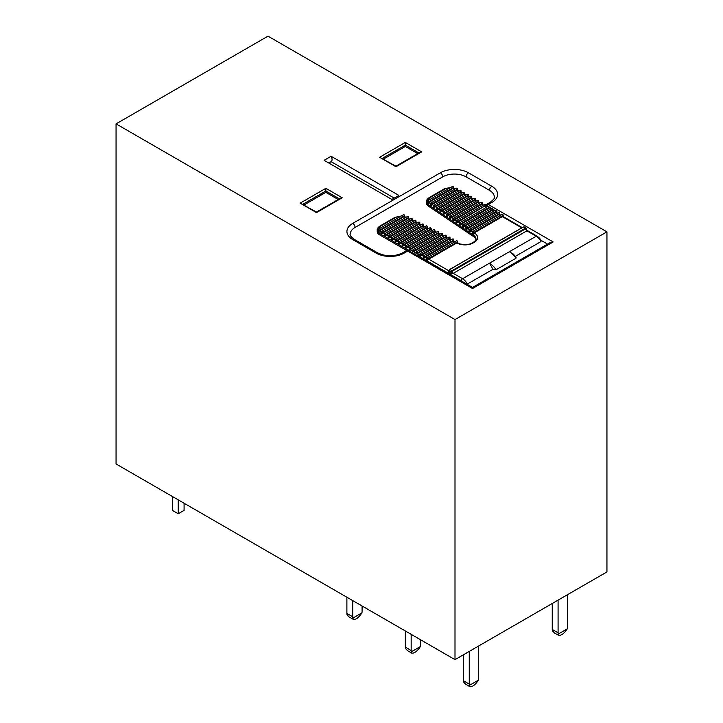 <?xml version="1.0" encoding="UTF-8"?>
<svg xmlns="http://www.w3.org/2000/svg" width="723" height="723" viewBox="0 0 723 723"><rect width="100%" height="100%" fill="white"/><g stroke="black" fill="none" stroke-linecap="round" stroke-linejoin="round"><path stroke-width="1.08" d="M116.06 123.868L116.06 463.967L455.002 659.647L606.94 571.929L606.94 231.839L267.998 36.15L116.06 123.868L455.002 319.557L606.94 231.839M391.884 199.449L398.897 195.4L331.116 156.258L324.103 160.307L391.884 199.449M455.002 319.557L455.002 659.647M325.856 188.314L342.214 197.759L316.502 212.607L316.502 212.047L300.144 203.154L325.856 188.314L325.856 192.363L338.228 199.503M304.13 204.907L325.856 192.363M405.332 142.431L421.69 151.875L420.036 152.273L395.978 166.163L379.62 157.271L405.332 142.431L405.332 146.48L417.704 153.619M383.606 159.015L405.332 146.48M406.814 250.574L379.62 234.876A8.26 4.772 180 0 1 377.198 231.496L377.198 230.149A8.26 4.772 180 0 0 378.002 232.21L377.921 231.64M475.87 239.566A9.914 5.73 180 0 0 473.565 236.584L428.423 206.172A8.26 4.772 180 0 1 426.434 203.073L426.434 201.717A8.26 4.772 180 0 0 427.239 203.778L427.166 203.217M527.013 230.339L537.053 236.141C540.732 238.726 541.563 241.5 541.229 240.705L540.903 241.618L515.418 256.331M513.33 254.044L516.105 257.243L515.96 258.256A14.876 8.586 -120 0 0 509.344 251.74L513.393 254.107M515.96 258.256L496.095 269.733L492.987 269.281L467.049 284.238M492.987 269.281L489.48 263.217L536.231 236.222L526.877 230.827L453.249 273.339L449.742 274.008L448.359 271.622L449.299 270.221M485.63 205.54L487.953 206.462M491.821 202.485A3.308 1.907 60 0 0 490.167 202.323C493.673 199.557 495.065 197.813 494.324 197.081A16.53 9.544 0 0 0 489.48 190.339L466.1 176.846A16.53 9.544 0 0 0 442.729 176.846L355.074 227.447A16.53 9.544 0 0 0 350.23 234.198C349.489 234.93 350.872 236.674 354.387 239.43A3.308 1.907 120 0 0 352.734 239.593A19.837 11.451 180 0 1 352.734 223.398L440.388 172.797A19.837 11.451 180 0 1 468.441 172.797L491.821 186.29A19.837 11.451 180 0 1 491.821 202.485L488.314 204.51L553.176 241.961L549.869 242.747L472.535 287.402L419.485 256.773M553.176 241.961L472.535 288.513L407.664 251.071A3.308 1.907 -120 0 0 406.01 250.899A3.308 3.308 0 0 1 408.721 250.637L420.162 257.298M472.535 288.513L472.535 287.402M496.809 212.905L496.972 211.785M547.537 244.094L541.03 240.343M496.972 211.893L496.15 211.188M494.966 210.51L492.643 209.164M491.459 208.486L489.137 207.139L491.477 208.477M342.214 197.759L340.56 198.156L316.502 212.047M395.978 166.163L395.978 166.724L379.62 157.271M394.225 198.093L331.116 161.663L328.775 163.009M331.116 161.663C332.39 160.596 332.39 158.798 331.116 156.258M420.524 257.37L420.506 256.249L419.358 255.12A1.654 0.958 60 0 1 419.936 255.635M439.539 234.406L437.912 233.601L410.592 249.381A0.822 0.479 180 0 1 409.417 249.381L409.417 249.562A1.654 0.958 60 0 1 410.004 249.715L409.417 249.381M404.157 253.095A19.837 11.451 180 0 1 376.114 253.095A3.308 1.907 120 0 1 377.758 252.923C386.01 256.737 394.261 256.737 402.503 252.923A3.308 1.907 60 0 1 404.157 253.095L407.664 251.071A3.308 1.907 -60 0 1 409.064 250.8A1.654 0.958 -60 0 1 410.004 249.715L412.923 251.405A0.822 0.479 180 0 1 412.679 251.071L412.679 250.393A0.822 0.479 0 0 0 414.098 250.727L414.098 251.405A0.822 0.479 180 0 1 412.923 251.405L416.43 253.43A0.822 0.479 180 0 1 416.186 253.095L416.186 252.417A0.822 0.479 0 0 0 417.605 252.752L417.605 253.43A0.822 0.479 180 0 1 416.43 253.43L419.358 255.12A1.654 0.958 -60 0 0 418.418 256.195M443.316 236.276L441.69 235.472L414.098 251.405M492.399 210.239L492.399 209.571A0.822 0.479 0 0 0 492.643 209.227L492.643 209.905A0.822 0.479 180 0 1 492.399 210.239L464.537 226.335L465.992 227.311M488.893 208.215L488.893 207.546A0.822 0.479 0 0 0 489.137 207.203L489.137 207.881A0.822 0.479 180 0 1 488.893 208.215L461.301 224.148L462.756 225.133M521.762 227.862L502.34 216.656L474.243 232.869L474.821 233.258A11.568 6.679 180 0 1 474.216 242.332L473.185 242.928A11.568 6.679 180 0 1 457.469 243.28L456.791 242.946L428.703 259.168L448.576 270.637A1.654 0.958 60 0 0 449.254 270.773M454.65 241.88L453.023 241.075L425.196 257.144L426.823 258.075M500.343 215.499L498.834 214.632L471.007 230.691L472.462 231.667M450.872 240.018L449.245 239.205L421.69 255.12L423.317 256.05M496.837 213.475L495.327 212.607L467.772 228.513L469.227 229.489M447.094 238.147L445.467 237.343L417.605 253.43M419.936 255.454A0.822 0.479 180 0 1 419.692 255.12L419.692 254.442A0.822 0.479 0 0 0 421.111 254.776L421.111 255.635A1.654 0.958 -60 0 1 421.69 255.12M484.808 206.028L458.066 221.97L459.512 222.955M435.77 232.544L434.143 231.731L407.664 247.022L409.29 247.953M482.81 205.377L481.301 204.51L454.821 219.792L456.276 220.768M431.993 230.673L430.366 229.869L404.157 244.998L405.784 245.928M479.304 203.353L477.795 202.485L451.586 217.614L453.041 218.59M428.215 228.802L426.588 227.998L400.65 242.973L402.277 243.904M475.797 201.328L474.288 200.461L448.35 215.436L449.805 216.412M424.437 226.932L422.81 226.127L397.144 240.949L398.771 241.88M472.291 199.304L470.781 198.436L445.115 213.249L446.57 214.234M420.659 225.061L419.033 224.257L393.637 238.924L395.264 239.855M468.784 197.28L467.275 196.412L441.88 211.071L443.335 212.047M416.891 223.199L415.264 222.395L390.131 236.9L391.758 237.831M465.278 195.255L463.768 194.388L438.644 208.893L440.099 209.869M413.113 221.328L411.486 220.524L386.624 234.876L388.251 235.806M461.771 193.231L460.262 192.363L435.409 206.715L436.855 207.691M409.335 219.458L407.709 218.653L383.118 232.851L384.744 233.782M458.265 191.206L456.755 190.339L432.164 204.528L433.619 205.513M405.558 217.587L404.808 217.216A6.615 3.814 0 0 0 403.859 216.828L379.765 230.736A6.615 3.814 0 0 0 380.786 231.496L381.238 231.758M454.758 189.182L453.249 188.314L429.001 202.313A6.615 3.814 0 0 0 429.679 202.856L430.384 203.335M403.859 216.828L404.293 215.906L379.331 230.312L379.331 231.08L379.765 230.736M453.249 188.314A1.654 0.958 -60 0 1 453.529 188.188L453.529 187.474L428.576 201.889L428.576 202.648L429.001 202.313M407.709 218.653L408.251 217.668L382.539 232.508L382.539 233.366A1.654 0.958 -60 0 1 383.118 232.851M456.755 190.339A1.654 0.958 -60 0 1 457.343 190.176L457.343 189.327L431.631 204.166L431.631 204.998L432.164 204.528M411.486 220.524L412.029 219.539L386.046 234.532L386.046 235.391A1.654 0.958 -60 0 1 386.624 234.876M460.262 192.363A1.654 0.958 -60 0 1 460.849 192.201L460.849 191.351L434.866 206.353L434.866 207.176L435.409 206.715M415.264 222.395L415.797 221.401L389.552 236.557L389.552 237.415A1.654 0.958 -60 0 1 390.131 236.9M463.768 194.388A1.654 0.958 -60 0 1 464.347 194.225L464.347 193.375L438.102 208.531L438.102 209.354L438.644 208.893M419.033 224.257L419.575 223.271L393.059 238.581L393.059 239.44A1.654 0.958 -60 0 1 393.637 238.924M467.275 196.412A1.654 0.958 -60 0 1 467.853 196.249L467.853 195.4L441.337 210.709L441.337 211.541L441.88 211.071M422.81 226.127L423.353 225.142L396.566 240.605L396.566 241.464A1.654 0.958 -60 0 1 397.144 240.949M470.781 198.436A1.654 0.958 -60 0 1 471.36 198.274L471.36 197.424L444.573 212.887L444.573 213.719L445.115 213.249M426.588 227.998L427.13 227.013L400.072 242.63L400.072 243.488A1.654 0.958 -60 0 1 400.65 242.973M474.288 200.461A1.654 0.958 -60 0 1 474.866 200.298L474.866 199.449L447.808 215.065L447.808 215.897L448.35 215.436M430.366 229.869L430.908 228.875L403.579 244.654L403.579 245.513A1.654 0.958 -60 0 1 404.157 244.998M477.795 202.485A1.654 0.958 -60 0 1 478.373 202.323L478.373 201.473L451.044 217.252L451.044 218.075L451.586 217.614M434.143 231.731L434.677 230.745L407.085 246.679L407.085 247.537A1.654 0.958 -60 0 1 407.664 247.022M481.301 204.51A1.654 0.958 -60 0 1 481.88 204.347L481.88 203.497L454.288 219.431L454.288 220.253L454.821 219.792M437.912 233.601L438.454 232.616L410.592 248.703L410.592 249.381M487.483 206.733L485.973 205.856L485.386 206.191L485.386 205.522L457.523 221.609L457.523 222.44L458.066 221.97M441.69 235.472L442.232 234.487L414.098 250.727A0.822 0.479 60 0 0 413.095 249.679A0.822 0.822 0 0 0 412.679 250.393A0.822 0.479 0 0 1 412.923 250.059A0.822 0.479 60 0 1 413.095 249.679L441.238 233.43A0.822 0.479 -120 0 1 442.232 234.487A0.822 0.479 0 0 0 442.476 234.144L442.476 235.544M489.137 207.203A0.822 0.822 0 0 0 487.898 206.489A0.822 0.479 -120 0 1 488.893 207.546L460.759 223.787L460.759 224.618L461.301 224.148M445.467 237.343L446.01 236.349L417.605 252.752A0.822 0.479 60 0 0 416.602 251.703A0.822 0.822 0 0 0 416.186 252.417A0.822 0.479 0 0 1 416.43 252.083A0.822 0.479 60 0 1 416.602 251.703L445.016 235.3A0.822 0.479 -120 0 1 446.01 236.349A0.822 0.479 0 0 0 446.254 236.014L446.254 237.415M492.643 209.227A0.822 0.822 0 0 0 491.405 208.513A0.822 0.479 -120 0 1 492.399 209.571L463.994 225.974L463.994 226.796L464.537 226.335M449.245 239.205L449.787 238.219L421.111 254.776A0.822 0.479 60 0 0 420.108 253.728A0.822 0.822 0 0 0 419.692 254.442A0.822 0.479 0 0 1 419.936 254.107A0.822 0.479 60 0 1 420.108 253.728L448.784 237.171A0.822 0.479 -120 0 1 449.787 238.219A0.822 0.479 0 0 0 450.031 237.885L450.031 239.286M495.327 212.607A1.654 0.958 -60 0 1 495.906 212.445L495.906 211.595L467.23 228.152L467.23 228.974L467.772 228.513M453.023 241.075L453.565 240.09L424.609 256.801L424.609 257.659A1.654 0.958 -60 0 1 425.196 257.144M498.834 214.632A1.654 0.958 -60 0 1 499.412 214.469L499.412 213.619L470.465 230.33L470.465 231.161L471.007 230.691M456.791 242.946L457.334 241.961L428.115 258.825L428.115 259.684A1.654 0.958 -60 0 1 428.703 259.168M502.34 216.656A1.654 0.958 -60 0 1 502.919 216.493L502.919 215.644L473.701 232.508L473.701 233.339L474.243 232.869M496.15 211.342L496.972 211.649L496.71 212.842M474.866 200.795L474.866 200.298M499.412 214.966L499.412 214.469M502.919 216.99L502.919 216.493M460.849 192.698L460.849 192.201M464.347 194.722L464.347 194.225M467.853 196.746L467.853 196.249M471.36 198.771L471.36 198.274M454.035 188.206L453.529 188.188M478.373 202.82L478.373 202.323M481.88 204.844L481.88 204.347M527.094 230.411L526.877 230.827A1.654 0.958 -120 0 1 525.711 228.802L526.19 228.92L526.199 228.043M457.343 190.673L457.343 190.176M457.288 243.28L457.334 242.783M473.701 233.339L472.49 234.505L472.291 233.637M470.465 231.161L469.254 232.327L469.055 231.459M467.23 228.974L466.019 230.149L465.82 227.808A0.822 0.479 0 0 0 467.23 228.152A0.822 0.479 60 0 0 466.236 227.094A0.822 0.822 0 0 0 465.82 227.808A0.822 0.479 0 0 1 466.064 227.474A0.822 0.479 60 0 1 466.236 227.094L494.912 210.538A0.822 0.479 -120 0 1 495.906 211.595A0.822 0.479 0 0 0 494.912 210.538M463.994 226.796L462.783 227.971L462.584 225.63A0.822 0.479 0 0 0 463.994 225.974A0.822 0.479 60 0 0 463 224.916A0.822 0.822 0 0 0 462.584 225.63A0.822 0.479 0 0 1 462.828 225.296A0.822 0.479 60 0 1 463 224.916L491.405 208.513M460.759 224.618L459.548 225.784L459.349 224.916M457.523 222.44L456.312 223.606L456.114 222.738M454.288 220.253L453.068 221.428L452.869 219.096A0.822 0.479 0 0 0 454.288 219.431A0.822 0.479 60 0 0 453.285 218.373A0.822 0.822 0 0 0 452.869 219.096A0.822 0.479 0 0 1 453.113 218.753A0.822 0.479 60 0 1 453.285 218.373L480.885 202.44A0.822 0.479 -120 0 1 481.88 203.497A0.822 0.479 0 0 0 480.885 202.44M451.044 218.075L449.833 219.25L449.643 218.382M447.808 215.897L446.597 217.063L446.398 214.731A0.822 0.479 0 0 0 447.808 215.065A0.822 0.479 60 0 0 446.814 214.017A0.822 0.822 0 0 0 446.398 214.731A0.822 0.479 0 0 1 446.642 214.397A0.822 0.479 60 0 1 446.814 214.017L473.872 198.391A0.822 0.479 -120 0 1 474.866 199.449A0.822 0.479 0 0 0 473.872 198.391M444.573 213.719L443.362 214.885L443.163 214.017M441.337 211.541L440.126 212.707L439.927 210.375A0.822 0.479 0 0 0 441.337 210.709A0.822 0.479 60 0 0 440.343 209.652A0.822 0.822 0 0 0 439.927 210.375A0.822 0.479 0 0 1 440.171 210.032A0.822 0.479 60 0 1 440.343 209.652L466.859 194.342A0.822 0.479 -120 0 1 467.853 195.4A0.822 0.479 0 0 0 466.859 194.342M438.102 209.354L436.891 210.529L436.692 208.188A0.822 0.479 0 0 0 438.102 208.531A0.822 0.479 60 0 0 437.099 207.474A0.822 0.822 0 0 0 436.692 208.188A0.822 0.479 0 0 1 436.936 207.853A0.822 0.479 60 0 1 437.099 207.474L463.353 192.318A0.822 0.479 -120 0 1 464.347 193.375A0.822 0.479 0 0 0 463.353 192.318M434.866 207.176L433.655 208.351L433.457 207.474M431.631 204.998L430.42 206.163L430.221 205.296M428.576 202.648L427.239 203.778A8.26 4.772 180 0 0 428.423 204.826L428.423 206.172M404.067 217.162L404.293 216.665M408.206 218.988L408.251 218.491M411.974 220.858L412.029 220.361M415.752 222.729L415.797 222.232M419.53 224.6L419.575 224.103M423.307 226.462L423.353 225.965M427.085 228.332L427.13 227.835M430.863 230.203L430.908 229.706M434.631 232.074L434.677 231.577M438.409 233.945L438.454 233.439M442.187 235.806L442.232 235.309M445.964 237.677L446.01 237.18M449.742 239.548L449.787 239.051M453.511 241.419L453.565 240.922M407.085 247.537L405.91 248.703L405.675 246.344A0.822 0.479 0 0 0 407.085 246.679A0.822 0.479 60 0 0 406.082 245.63A0.822 0.822 0 0 0 405.675 246.344A0.822 0.479 0 0 1 405.91 246.01A0.822 0.479 60 0 1 406.082 245.63L433.683 229.697A0.822 0.479 -120 0 1 434.677 230.745A0.822 0.479 0 0 0 434.921 230.411L434.921 231.812M403.579 245.513L402.404 246.679L402.169 245.739M400.072 243.488L398.897 244.654L398.662 243.714M396.566 241.464L395.391 242.63L395.156 240.271A0.822 0.479 0 0 0 396.566 240.605A0.822 0.479 60 0 0 395.562 239.557A0.822 0.822 0 0 0 395.156 240.271A0.822 0.479 0 0 1 395.391 239.937A0.822 0.479 60 0 1 395.562 239.557L422.359 224.085A0.822 0.479 -120 0 1 423.353 225.142A0.822 0.479 0 0 0 423.597 224.808L423.597 226.2M393.059 239.44L391.884 240.605L391.649 238.247A0.822 0.479 0 0 0 393.059 238.581A0.822 0.479 60 0 0 392.056 237.533A0.822 0.822 0 0 0 391.649 238.247A0.822 0.479 0 0 1 391.884 237.912A0.822 0.479 60 0 1 392.056 237.533L418.581 222.223A0.822 0.479 -120 0 1 419.575 223.271A0.822 0.479 0 0 0 419.819 222.937L419.819 224.329M389.552 237.415L388.378 238.581L388.143 236.222A0.822 0.479 0 0 0 389.552 236.557A0.822 0.479 60 0 0 388.549 235.508A0.822 0.822 0 0 0 388.143 236.222A0.822 0.479 0 0 1 388.378 235.888A0.822 0.479 60 0 1 388.549 235.508L414.803 220.352A0.822 0.479 -120 0 1 415.797 221.401A0.822 0.479 0 0 0 416.041 221.066L416.041 222.467M386.046 235.391L384.871 236.557L384.636 235.617M382.539 233.366L381.373 234.532L381.129 233.592M379.331 231.08L378.002 232.21A8.26 4.772 180 0 0 379.62 233.52L379.62 234.876M428.115 259.684L426.95 260.849L426.706 258.491A0.822 0.479 0 0 0 428.115 258.825A0.822 0.479 60 0 0 427.121 257.777A0.822 0.822 0 0 0 426.706 258.491A0.822 0.479 0 0 1 426.95 258.156A0.822 0.479 60 0 1 427.121 257.777L456.34 240.904A0.822 0.479 -120 0 1 457.334 241.961A0.822 0.479 0 0 0 457.578 241.618L457.578 243.018M424.609 257.659L423.443 258.825L423.208 257.885M421.111 255.635L420.506 256.249M526.19 228.034L523.606 226.914L449.977 269.417L449.742 271.984L525.992 227.853M449.254 270.547L449.742 274.008L452.083 271.315L525.711 228.802L526.082 228.016L452.083 270.908L449.742 271.984L449.272 270.348M449.372 271.215L449.814 269.408L449.272 270.393M463.416 680.714L469.263 684.085A6.615 3.814 120 0 0 469.408 685.35L469.914 686.705L465.495 684.148L463.56 681.979A6.615 3.814 -60 0 1 463.416 680.714L463.416 654.794M478.608 646.019L478.608 678.689A6.615 3.814 120 0 1 478.463 680.126L469.408 685.35M469.914 686.705C472.589 686.904 475.436 684.708 478.463 680.126M469.263 684.085L469.263 651.423M405.332 647.166L411.17 650.546A6.615 3.814 120 0 0 411.324 651.803L411.83 653.158L407.411 650.61L405.476 648.432A6.615 3.814 -60 0 1 405.332 647.166L405.332 630.971M411.17 650.546L411.17 634.351M411.83 653.158C414.496 653.357 417.343 651.17 420.37 646.579L411.324 651.803M420.37 646.579A6.615 3.814 120 0 0 420.524 645.142L420.524 639.747M172.39 496.493L172.39 510.393L178.238 513.764L184.085 510.393L184.085 503.235M178.238 513.764L178.238 499.864M552.245 629.426L558.084 632.806A6.615 3.814 120 0 0 558.237 634.071L567.284 628.838C564.256 633.429 561.41 635.616 558.743 635.418L554.324 632.869L552.39 630.691A6.615 3.814 -60 0 1 552.245 629.426L552.245 603.506M558.084 632.806L558.084 600.135M567.284 628.838A6.615 3.814 120 0 0 567.438 627.401L567.438 594.74M558.743 635.418L558.237 634.071M352.734 616.809A6.615 3.814 120 0 0 352.887 618.084L353.393 619.43L348.974 616.873L347.04 614.704A6.615 3.814 -60 0 1 346.886 613.438L352.734 616.809L352.734 600.605M353.393 619.43C356.059 619.629 358.906 617.442 361.934 612.851L352.887 618.084M361.934 612.851A6.615 3.814 120 0 0 362.087 611.414L362.087 606.01M346.886 613.438L346.886 597.234M316.502 212.607L300.144 203.154M421.69 151.875L395.978 166.724M376.114 253.095L352.734 239.593M339.394 198.834L325.856 191.008L302.964 204.229M418.87 152.942L405.332 145.124L382.44 158.346M408.576 250.239L379.62 233.52A1.654 0.958 -60 0 1 380.786 231.496M473.565 236.584L473.565 235.237L428.423 204.826A1.654 1.021 -56 0 1 429.679 202.856M474.216 242.332A1.654 0.958 60 0 0 473.393 242.25C475.327 240.904 476.186 239.801 475.96 238.961A9.914 5.73 0 0 0 473.565 235.237A1.654 1.021 -56 0 1 474.821 233.258M540.903 241.618A8.26 4.772 -120 0 0 536.231 236.222A1.654 0.958 120 0 1 537.053 236.141M525.711 228.396L523.443 226.895L449.814 269.408L451.848 270.501L452.083 271.315A1.654 0.958 -120 0 0 453.249 273.339L462.603 278.735L489.48 263.217A14.876 8.586 60 0 1 496.095 269.733M462.783 281.771A6.615 3.814 -120 0 0 461.428 280.759A1.654 0.958 120 0 1 462.603 278.735A8.26 4.772 60 0 1 467.275 284.13M490.167 202.323L486.66 204.347A3.308 1.907 60 0 1 488.314 204.51A3.308 1.907 120 0 0 486.922 205.829M489.48 190.339A3.308 1.907 -60 0 1 491.821 186.29M466.1 176.846A3.308 1.907 -60 0 1 468.441 172.797M442.729 176.846A3.308 1.907 -120 0 0 440.388 172.797M355.074 227.447A3.308 1.907 -120 0 0 352.734 223.398M461.428 280.759L420.524 257.144A1.654 0.958 180 0 1 420.307 257.243M494.496 210.782L492.643 209.706M490.989 208.757L489.137 207.682M400.777 216.304A6.615 3.814 0 0 0 395.824 217.415L380.786 226.1A6.615 3.814 0 0 0 378.852 228.956M450.022 187.872A6.615 3.814 0 0 0 445.07 188.983L430.022 197.668A6.615 3.814 0 0 0 428.097 200.533M503.163 216.746L503.163 215.3A0.822 0.479 0 0 1 502.919 215.644A0.822 0.479 -120 0 0 501.925 214.586L472.706 231.459A0.822 0.822 0 0 0 472.291 232.173A0.822 0.479 0 0 1 472.535 231.839A0.822 0.479 60 0 1 473.701 232.508A0.822 0.479 0 0 1 472.291 232.173L472.291 233.656M423.443 256.132A0.822 0.479 60 0 1 424.609 256.801A0.822 0.479 0 0 1 423.443 256.132M453.8 241.148L453.8 239.756A0.822 0.479 0 0 1 453.565 240.09A0.822 0.479 -120 0 0 452.562 239.033L423.615 255.752A0.822 0.822 0 0 0 423.199 256.466L423.199 257.903M499.656 214.722L499.656 213.276A0.822 0.479 0 0 1 499.412 213.619A0.822 0.479 -120 0 0 498.418 212.562L469.471 229.272A0.822 0.822 0 0 0 469.055 229.995A0.822 0.479 0 0 1 469.299 229.652A0.822 0.479 60 0 1 470.465 230.33A0.822 0.479 0 0 1 469.055 229.995L469.055 231.477M487.898 206.489L459.756 222.738A0.822 0.822 0 0 0 459.349 223.452A0.822 0.479 0 0 1 459.584 223.118A0.822 0.479 60 0 1 460.759 223.787A0.822 0.479 0 0 1 459.349 223.452L459.349 224.934M409.417 248.034A0.822 0.479 60 0 1 410.592 248.703A0.822 0.479 0 0 1 409.417 248.034M438.698 233.674L438.698 232.282A0.822 0.479 0 0 1 438.454 232.616A0.822 0.479 -120 0 0 437.46 231.559L409.589 247.655A0.822 0.822 0 0 0 409.173 248.369L409.173 249.634M485.63 205.874L485.63 205.178A0.822 0.479 0 0 1 485.386 205.522A0.822 0.479 -120 0 0 484.392 204.464L456.52 220.56A0.822 0.822 0 0 0 456.114 221.274A0.822 0.479 0 0 1 456.349 220.931A0.822 0.479 60 0 1 457.523 221.609A0.822 0.479 0 0 1 456.114 221.274L456.114 222.756M402.404 243.985A0.822 0.479 60 0 1 403.579 244.654A0.822 0.479 0 0 1 402.404 243.985M431.143 229.941L431.143 228.54A0.822 0.479 0 0 1 430.908 228.875A0.822 0.479 -120 0 0 429.905 227.826L402.575 243.606A0.822 0.822 0 0 0 402.169 244.32L402.169 245.757M478.617 202.576L478.617 201.13A0.822 0.479 0 0 1 478.373 201.473A0.822 0.479 -120 0 0 477.379 200.416L450.049 216.195A0.822 0.822 0 0 0 449.634 216.909A0.822 0.479 0 0 1 449.878 216.575A0.822 0.479 60 0 1 451.044 217.252A0.822 0.479 0 0 1 449.634 216.909L449.634 218.4M398.897 241.961A0.822 0.479 60 0 1 400.072 242.63A0.822 0.479 0 0 1 398.897 241.961M427.374 228.07L427.374 226.67A0.822 0.479 0 0 1 427.13 227.013A0.822 0.479 -120 0 0 426.127 225.956L399.069 241.581A0.822 0.822 0 0 0 398.662 242.295L398.662 243.732M471.604 198.527L471.604 197.081A0.822 0.479 0 0 1 471.36 197.424A0.822 0.479 -120 0 0 470.366 196.367L443.579 211.839A0.822 0.822 0 0 0 443.163 212.553A0.822 0.479 0 0 1 443.407 212.219A0.822 0.479 60 0 1 444.573 212.887A0.822 0.479 0 0 1 443.163 212.553L443.163 214.035M384.871 233.863A0.822 0.479 60 0 1 386.046 234.532A0.822 0.479 0 0 1 384.871 233.863M412.264 220.596L412.264 219.196A0.822 0.479 0 0 1 412.029 219.539A0.822 0.479 -120 0 0 411.026 218.482L385.043 233.484A0.822 0.822 0 0 0 384.636 234.198L384.636 235.635M461.084 192.454L461.084 191.008A0.822 0.479 0 0 1 460.849 191.351A0.822 0.479 -120 0 0 459.846 190.294L433.863 205.296A0.822 0.822 0 0 0 433.457 206.01A0.822 0.479 0 0 1 433.692 205.675A0.822 0.479 60 0 1 434.866 206.353A0.822 0.479 0 0 1 433.457 206.01L433.457 207.501M381.373 231.839A0.822 0.479 60 0 1 382.539 232.508A0.822 0.479 0 0 1 381.373 231.839M408.495 218.726L408.495 217.334A0.822 0.479 0 0 1 408.251 217.668A0.822 0.479 -120 0 0 407.248 216.611L381.536 231.459A0.822 0.822 0 0 0 381.129 232.173L381.129 233.61M457.578 190.429L457.578 188.983A0.822 0.479 0 0 1 457.343 189.327A0.822 0.479 -120 0 0 456.34 188.269L430.628 203.118A0.822 0.822 0 0 0 430.221 203.832A0.822 0.479 0 0 1 430.456 203.497A0.822 0.479 60 0 1 431.631 204.166A0.822 0.479 0 0 1 430.221 203.832L430.221 205.314M378.165 229.634A0.822 0.479 60 0 1 379.331 230.312A0.822 0.479 0 0 1 378.165 229.634M404.808 217.216A1.654 0.877 -63.7 0 1 405.54 217.081L404.509 216.656L404.537 215.562A0.822 0.479 0 0 1 404.293 215.906A0.822 0.479 -120 0 0 403.289 214.848L378.337 229.263A0.822 0.822 0 0 0 377.921 229.977L377.921 231.604M427.401 201.211A0.822 0.479 60 0 1 428.576 201.889A0.822 0.479 0 0 1 427.401 201.211M453.773 188.088L453.773 187.14A0.822 0.479 0 0 1 453.529 187.474A0.822 0.479 -120 0 0 452.535 186.426L427.573 200.831A0.822 0.822 0 0 0 427.157 201.545L427.157 203.172M450.51 187.591L444.238 188.902L429.2 197.587A1.654 0.958 60 0 1 430.022 197.668M444.238 188.902A1.654 0.958 60 0 1 445.07 188.983M457.415 242.756L458.201 243.145A1.654 0.877 116.3 0 0 457.469 243.28M458.201 243.145C458.527 244.175 468.757 245.721 472.354 242.847A1.654 0.958 60 0 1 473.185 242.928M395.824 217.415A1.654 0.958 -120 0 0 395.002 217.334L401.274 216.014M380.786 226.1A1.654 0.958 -120 0 0 379.955 226.019L395.002 217.334M524.564 226.923L523.371 227.022M377.758 252.923L354.387 239.43M406.01 250.899L402.503 252.923M486.66 204.347A3.308 3.308 0 0 0 485.63 205.269M496.972 211.649L496.15 211.17M494.984 210.501L492.643 209.146M487.971 206.453L485.973 205.296M474.966 200.289L476.285 201.048M499.512 214.46L500.822 215.219M503.018 216.484L522.241 227.591M460.94 192.191L462.259 192.951M464.446 194.216L465.766 194.975M467.953 196.24L469.272 196.999M471.459 198.265L472.779 199.024M453.908 188.134L455.246 188.902M478.472 202.313L479.783 203.073M481.979 204.338L483.289 205.097M457.433 190.167L458.753 190.926M453.773 187.14A0.822 0.822 0 0 0 452.535 186.426M503.163 215.3A0.822 0.822 0 0 0 501.925 214.586M499.656 213.276A0.822 0.822 0 0 0 498.418 212.562M496.15 212.526L496.15 211.252M485.63 205.178A0.822 0.822 0 0 0 484.392 204.464M482.124 204.6L482.124 203.154M478.617 201.13A0.822 0.822 0 0 0 477.379 200.416M475.11 200.551L475.11 199.105M471.604 197.081A0.822 0.822 0 0 0 470.366 196.367M468.097 196.502L468.097 195.056M464.591 194.478L464.591 193.032M461.084 191.008A0.822 0.822 0 0 0 459.846 190.294M457.578 188.983A0.822 0.822 0 0 0 456.34 188.269M496.059 212.472L497.316 213.195M473.393 242.25L472.354 242.847M429.2 197.587C427.157 199.051 426.236 200.434 426.434 201.717M406.019 217.325L405.54 217.081M409.796 219.196L408.332 218.463M413.574 221.057L412.11 220.334M417.352 222.928L415.879 222.205M421.12 224.799L419.656 224.076M424.898 226.67L423.434 225.938M428.676 228.54L427.212 227.808M432.453 230.402L430.989 229.679M436.231 232.273L434.767 231.55M440.009 234.144L438.536 233.421M443.777 236.014L442.313 235.282M447.555 237.876L446.091 237.153M451.333 239.747L449.869 239.024M455.11 241.618L453.646 240.895M379.955 226.019C377.912 227.483 376.99 228.857 377.198 230.149M409.263 249.589A1.654 1.654 0 0 0 408.432 250.547M457.578 241.618A0.822 0.822 0 0 0 456.34 240.904M453.8 239.756A0.822 0.822 0 0 0 452.562 239.033M450.031 237.885A0.822 0.822 0 0 0 448.784 237.171M446.254 236.014A0.822 0.822 0 0 0 445.016 235.3M442.476 234.144A0.822 0.822 0 0 0 441.238 233.43M438.698 232.282A0.822 0.822 0 0 0 437.46 231.559M434.921 230.411A0.822 0.822 0 0 0 433.683 229.697M431.143 228.54A0.822 0.822 0 0 0 429.905 227.826M427.374 226.67A0.822 0.822 0 0 0 426.127 225.956M423.597 224.808A0.822 0.822 0 0 0 422.359 224.085M419.819 222.937A0.822 0.822 0 0 0 418.581 222.223M416.041 221.066A0.822 0.822 0 0 0 414.803 220.352M412.264 219.196A0.822 0.822 0 0 0 411.026 218.482M408.495 217.334A0.822 0.822 0 0 0 407.248 216.611M404.537 215.562A0.822 0.822 0 0 0 403.289 214.848M527.022 230.357L526.19 228.911"/></g></svg>
